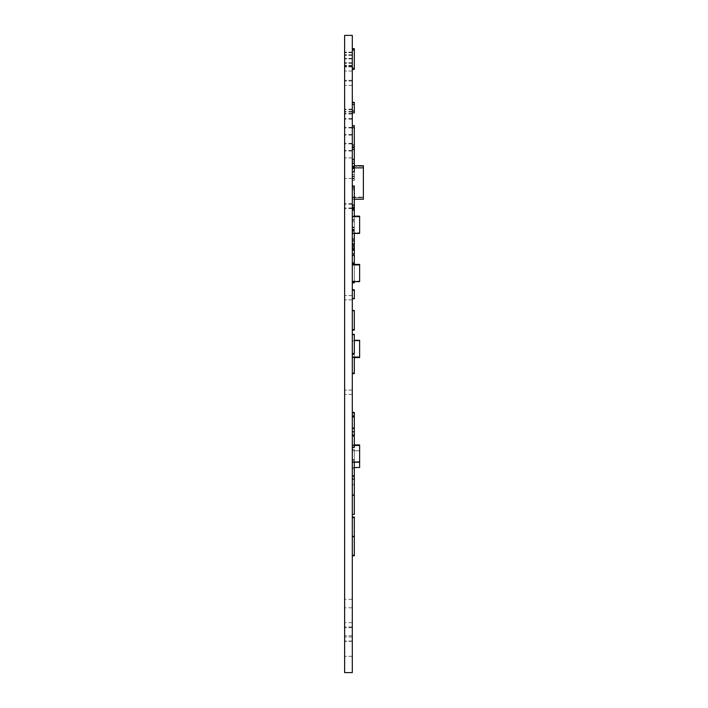 <?xml version="1.0" encoding="UTF-8"?>
<svg xmlns="http://www.w3.org/2000/svg" width="708" height="708" viewBox="0 0 708 708"><rect width="100%" height="100%" fill="white"/><g stroke="black" fill="none" stroke-linecap="round" stroke-linejoin="round"><path stroke-width="0.53" stroke-dasharray="3.54 2.66" d="M344.619 35.4L352.301 35.4L352.301 672.6L344.619 672.6L344.619 35.4M344.619 53.985L344.619 55.312L344.619 53.985M344.619 64.605L344.619 65.933L344.619 64.605M344.619 61.95L344.619 65.508L344.619 61.95M344.619 68.853L344.619 71.004L344.619 68.853M344.619 73.632L344.619 80.314L344.619 73.632M344.619 83.19L344.619 85.341L344.619 83.19M344.619 62.481L344.619 66.039L344.619 62.481M344.619 111.333L344.619 113.484L344.619 111.333M344.619 130.98L344.619 134.538L344.619 130.98M344.619 115.05L344.619 118.608L344.619 115.05M344.619 146.91L344.619 150.468L344.619 146.91M344.619 168.15L344.619 178.398L344.619 168.15M344.619 646.05L344.619 656.298L344.619 646.05M344.619 205.851L344.619 208.002L344.619 205.851M344.619 297.714L344.619 299.865L344.619 297.714M344.619 392.232L344.619 394.383L344.619 392.232M344.619 603.57L344.619 607.818L344.619 603.57M344.619 111.864L344.619 114.015L344.619 111.864M344.619 206.382L344.619 208.533L344.619 206.382M344.619 131.511L344.619 135.069L344.619 131.511M344.619 115.581L344.619 119.139L344.619 115.581M344.619 147.441L344.619 150.999L344.619 147.441M344.619 624.81L344.619 626.961L344.619 624.81M344.619 634.368L344.619 641.05L344.619 634.368M344.619 639.147L344.619 636.996L344.619 639.147M344.619 53.454L344.619 54.782L344.619 53.454M344.619 64.074L344.619 65.401L344.619 64.074M352.301 53.985L352.301 55.312L352.301 53.985M352.301 64.605L352.301 65.933L352.301 64.605M352.301 61.95L352.301 65.508L352.301 61.95M352.301 69.384L352.301 50.268L352.301 69.384L354.319 69.384L354.319 50.268L354.319 68.853L352.301 68.853L352.301 49.737L352.301 71.004L352.301 66.702L352.301 71.004L352.301 66.702L352.301 71.004L352.301 66.702L352.301 71.004L352.301 66.702L352.301 71.004L352.301 66.702L352.301 71.004L352.301 66.702L352.301 71.004L352.301 66.702L352.301 71.004L352.301 66.702L352.301 71.004L352.301 66.702L352.301 71.004L352.301 66.702L352.301 71.004L352.301 66.702L352.301 71.004L352.301 66.702L352.301 71.004L352.301 66.702L352.301 71.004L352.301 66.702L352.301 71.004L352.301 66.702L352.301 71.004L352.301 66.702L352.301 68.853L354.319 68.853L354.319 48.666L352.301 48.666L352.301 67.782L354.319 67.782L352.301 67.782L352.301 48.666M352.301 73.632L352.301 80.314L352.301 73.632M352.301 83.19L352.301 85.341L352.301 83.19M352.301 62.481L352.301 66.039L352.301 62.481M352.301 111.333L352.301 113.484L352.301 109.182L352.301 111.333L354.319 111.333L354.319 102.837L354.319 111.333L354.319 102.837L354.319 111.333L352.301 111.333L352.301 102.837L354.319 102.837L352.301 102.837L352.301 111.333L354.319 111.333L352.301 111.333L352.301 102.837L354.319 102.837L352.301 102.837L352.301 111.333M352.301 130.98L352.301 134.538L352.301 130.98M352.301 115.05L352.301 118.608L352.301 115.05M352.301 146.901L354.319 146.901L354.319 127.785L352.301 127.785L354.319 127.785L354.319 146.901L352.301 146.901L354.319 146.901L354.319 127.785L352.301 127.785L354.319 127.785L354.319 146.901L352.301 146.901L354.319 146.901L354.319 127.785L352.301 127.785L354.319 127.785L352.301 127.785L354.319 127.785L352.301 127.785L354.319 127.785L352.301 127.785L354.319 127.785L352.301 127.785L354.319 127.785L352.301 127.785L354.319 127.785L354.319 146.901L352.301 146.901L354.319 146.901L352.301 146.901L354.319 146.901L352.301 146.901L354.319 146.901L352.301 146.901L354.319 146.901L352.301 146.901L354.319 146.901L352.301 146.901L354.319 146.901L352.301 146.901L352.301 127.785L352.301 150.468L352.301 143.352L352.301 150.468L352.301 143.352L352.301 150.468L352.301 143.352L352.301 150.468L352.301 143.352L352.301 150.468L352.301 143.352L352.301 146.91L354.319 146.901L354.319 125.661L354.319 144.777L354.319 125.661L354.319 144.777L354.319 125.661L354.319 144.777L354.319 125.661L354.319 144.777L354.319 125.661L352.301 125.661L354.319 125.661L352.301 125.661L352.301 144.777L354.319 144.777L352.301 144.777L352.301 125.661L354.319 125.661L352.301 125.661L352.301 144.777L354.319 144.777L352.301 144.777L352.301 125.661L352.301 144.777L354.319 144.777L352.301 144.777L352.301 125.661L354.319 125.661L352.301 125.661L352.301 144.777L354.319 144.777L352.301 144.777L352.301 125.661L354.319 125.661L352.301 125.661L352.301 144.777L354.319 144.777L352.301 144.777L352.301 125.661M352.301 168.15L352.301 178.398L352.301 157.902L352.301 178.398L352.301 157.902L352.301 168.15L354.319 168.15L354.319 176.646L354.319 168.15L352.301 168.15L352.301 176.646L354.319 176.646L352.301 176.646L352.301 168.15M352.301 646.05L352.301 656.298L352.301 646.05M352.301 205.851L352.301 208.002L352.301 205.851M352.301 297.714L352.301 299.865L352.301 297.714M352.301 392.232L352.301 394.383L352.301 392.232M352.301 603.57L352.301 607.818L352.301 603.57M352.301 111.864L352.301 114.015L352.301 111.864M352.301 206.382L352.301 208.533L352.301 206.382M352.301 131.511L352.301 135.069L352.301 131.511M352.301 115.581L352.301 119.139L352.301 115.581M352.301 147.441L352.301 166.557L352.301 143.883L352.301 150.999L352.301 143.883L352.301 150.999L352.301 143.883L352.301 147.441L354.319 147.441L354.319 166.557L352.301 166.557L354.319 166.557L354.319 149.565L354.319 168.681L354.319 149.565L352.301 149.565L354.319 149.565L354.319 168.681L352.301 168.681L354.319 168.681L352.301 168.681L352.301 149.565L352.301 168.681L354.319 168.681L354.319 163.371L354.319 171.867L352.301 171.867L352.301 163.371L354.319 163.371M352.301 624.81L352.301 626.961L352.301 624.81M352.301 634.368L352.301 641.05L352.301 634.368M352.301 639.147L352.301 636.996L352.301 639.147M352.301 53.454L352.301 54.782L352.301 53.454M352.301 64.074L352.301 65.401L352.301 64.074M352.301 239.304L354.319 239.304L354.319 220.188L354.319 239.304L354.319 220.188L354.319 239.304L354.319 220.188L354.319 239.304L354.319 220.188L354.319 239.304L354.319 220.188L354.319 239.304L352.301 239.304L352.301 220.188L354.319 220.188L352.301 220.188L352.301 239.304L354.319 239.304L352.301 239.304L352.301 220.188L354.319 220.188L352.301 220.188L352.301 239.304L354.319 239.304L352.301 239.304L352.301 220.188L354.319 220.188L352.301 220.188L352.301 239.304L354.319 239.304L352.301 239.304L352.301 220.188L354.319 220.188L352.301 220.188L352.301 239.304L354.319 239.304L352.301 239.304L352.301 220.188L354.319 220.188L352.301 220.188L352.301 239.304M352.301 282.846L354.319 282.846L354.319 263.73L352.301 263.73L354.319 263.73L354.319 282.846L352.301 282.846L354.319 282.846L354.319 263.73L352.301 263.73L354.319 263.73L354.319 282.846L352.301 282.846L354.319 282.846L354.319 263.73L352.301 263.73L354.319 263.73L354.319 282.846L352.301 282.846L354.319 282.846L354.319 263.73L352.301 263.73L354.319 263.73L354.319 282.846L352.301 282.846L354.319 282.846L354.319 263.73L352.301 263.73L354.319 263.73L354.319 282.846L352.301 282.846L352.301 263.73L352.301 282.846L352.301 263.73L352.301 282.846L352.301 263.73L352.301 282.846L352.301 263.73L352.301 282.846L352.301 263.73L352.301 282.846L352.301 263.73L352.301 282.846L354.319 282.846L354.319 263.73L354.319 282.315L352.301 282.315L354.319 282.315L354.319 263.199L352.301 263.199L352.301 244.092L352.301 263.208L352.301 244.092L352.301 263.208L352.301 244.092L352.301 263.208L354.319 263.199L354.319 282.315L352.301 282.315L352.301 263.199L352.301 282.315L352.301 263.199L352.301 282.315L354.319 282.315L354.319 244.092L354.319 249.393L352.301 249.393L354.319 249.393L354.319 230.277L352.301 230.277L354.319 230.277L354.319 249.393L352.301 249.393L352.301 230.277L352.301 249.393L352.301 230.277L352.301 249.393L354.319 249.393L354.319 230.277L354.319 240.897L352.301 240.897L354.319 240.897L352.301 240.897L354.319 240.897L352.301 240.897L354.319 240.897L352.301 240.897L352.301 221.781L352.301 240.897L352.301 221.781L352.301 240.897L352.301 221.781L352.301 240.897L352.301 221.781L352.301 240.897L352.301 221.781L352.301 240.897L352.301 221.781L352.301 240.897L352.301 221.781L352.301 240.897L352.301 221.781L352.301 240.897L352.301 221.781L352.301 240.897L352.301 221.781L352.301 240.897L354.319 240.897L354.319 221.781L354.319 233.383M352.301 221.781L354.319 221.781L354.319 240.897L354.319 221.781L354.319 240.897L354.319 221.781L354.319 240.897L354.319 221.781L354.319 240.897L354.319 221.781L354.319 240.897L354.319 221.781L354.319 240.897L354.319 221.781L352.301 221.781M352.301 238.773L354.319 238.773L354.319 219.657L354.319 238.773L354.319 219.657L354.319 238.773L354.319 219.657L354.319 238.773L354.319 219.657L354.319 238.773L354.319 219.657L354.319 238.773L352.301 238.773L352.301 219.657L354.319 219.657L352.301 219.657L352.301 238.773L354.319 238.773L352.301 238.773L352.301 219.657L354.319 219.657L352.301 219.657L352.301 238.773L354.319 238.773L352.301 238.773L352.301 219.657L354.319 219.657L352.301 219.657L352.301 238.773L354.319 238.773L352.301 238.773L352.301 219.657L354.319 219.657L352.301 219.657L352.301 238.773L354.319 238.773L352.301 238.773L352.301 219.657L354.319 219.657L352.301 219.657L352.301 238.773M352.301 145.308L354.319 145.308L354.319 126.192L354.319 145.308L354.319 126.192L354.319 145.308L354.319 126.192L354.319 145.308L354.319 126.192L354.319 145.308L354.319 126.192L354.319 145.308L352.301 145.308L352.301 126.192L354.319 126.192L352.301 126.192L352.301 145.308L354.319 145.308L352.301 145.308L352.301 126.192L354.319 126.192L352.301 126.192L352.301 145.308L354.319 145.308L352.301 145.308L352.301 126.192L354.319 126.192L352.301 126.192L352.301 145.308L354.319 145.308L352.301 145.308L352.301 126.192L354.319 126.192L352.301 126.192L352.301 145.308L354.319 145.308L352.301 145.308L352.301 126.192L354.319 126.192L352.301 126.192L352.301 145.308M352.301 167.088L354.319 167.088L354.319 147.972L354.319 167.088L352.301 167.088L352.301 147.972L354.319 147.972L352.301 147.972L352.301 167.088M352.301 149.565L352.301 168.681L352.301 149.565L354.319 149.565M352.301 207.444L354.319 207.444L354.319 188.328L354.319 207.444L352.301 207.444L352.301 188.328L354.319 188.328L352.301 188.328L352.301 207.444M352.301 209.037L354.319 209.037L352.301 209.037L352.301 189.921L352.301 209.037L352.301 189.921L352.301 209.037L354.319 209.037L354.319 186.204L354.319 205.32L354.319 186.204L354.319 205.32L354.319 186.204L354.319 205.32L354.319 186.204L354.319 205.32L354.319 186.204L354.319 205.32L354.319 186.204L354.319 205.32L354.319 186.204L354.319 205.32L354.319 186.204L354.319 205.32L354.319 186.204L352.301 186.204L354.319 186.204L352.301 186.204L352.301 205.32L354.319 205.32L352.301 205.32L352.301 186.204L354.319 186.204L352.301 186.204L352.301 205.32L354.319 205.32L352.301 205.32L352.301 186.204L354.319 186.204L352.301 186.204L352.301 205.32L354.319 205.32L352.301 205.32L352.301 186.204L354.319 186.204L352.301 186.204L352.301 205.32L354.319 205.32L352.301 205.32L352.301 186.204L354.319 186.204L352.301 186.204L352.301 205.32L354.319 205.32L352.301 205.32L352.301 186.204L354.319 186.204L352.301 186.204L352.301 205.32L354.319 205.32L352.301 205.32L352.301 186.204L354.319 186.204L352.301 186.204L352.301 205.32L354.319 205.32L352.301 205.32L352.301 186.204L354.319 186.204L352.301 186.204L352.301 205.32L354.319 205.32L352.301 205.32L352.301 186.204L352.301 205.32L354.319 205.32M352.301 189.921L354.319 189.921L352.301 189.921M352.301 206.913L354.319 206.913L354.319 187.797L354.319 206.913L352.301 206.913L352.301 187.797L354.319 187.797L352.301 187.797L352.301 206.913M352.301 446.925L354.319 446.925L354.319 427.809L354.319 446.925L352.301 446.925L352.301 427.809L354.319 427.809L352.301 427.809L352.301 446.925M352.301 447.456L354.319 447.456L352.301 447.456L354.319 447.456L352.301 447.456L352.301 428.34L352.301 447.456L352.301 428.34L352.301 447.456L352.301 428.34L352.301 447.456L354.319 447.456L354.319 412.401L354.319 431.526L354.319 412.41L352.301 412.401L352.301 431.517L354.319 431.517L352.301 431.517L352.301 412.401L354.319 412.41L352.301 412.41L352.301 431.526L354.319 431.526L352.301 431.526L352.301 412.41M352.301 428.34L354.319 428.34M352.301 478.785L354.319 478.785L354.319 459.669L354.319 478.785L352.301 478.785L352.301 459.669L354.319 459.669L352.301 459.669L352.301 478.785M354.319 514.371L354.319 495.255L352.301 495.246L354.319 495.246L354.319 514.362L352.301 514.371L354.319 514.362L354.319 476.139L352.301 476.13L354.319 476.13L354.319 484.626L352.301 484.626L354.319 484.626L354.319 476.13L352.301 476.13L354.319 476.13L354.319 484.626L352.301 484.626L354.319 484.626L354.319 476.13L352.301 476.13L354.319 476.13L354.319 484.626L352.301 484.626L354.319 484.626L354.319 476.13L352.301 476.13L352.301 514.371L352.301 476.139L354.319 476.13L354.319 484.626L352.301 484.626L352.301 476.13L352.301 484.626L352.301 476.13L352.301 484.626L352.301 476.13L352.301 484.626L352.301 476.13L352.301 484.626L354.319 484.626L354.319 476.13L354.319 479.316L352.301 479.316L354.319 479.316L352.301 479.316L354.319 479.316L352.301 479.316L352.301 460.2L352.301 479.316L352.301 460.2L352.301 479.316L352.301 460.2L352.301 479.316L354.319 479.316L354.319 462.191M352.301 460.2L354.319 460.2L352.301 460.2M352.301 436.305L354.319 436.305L354.319 417.189L354.319 436.305L354.319 417.189L354.319 436.305L352.301 436.305L352.301 417.189L354.319 417.189L352.301 417.189L352.301 436.305L354.319 436.305L352.301 436.305L352.301 417.189L354.319 417.189L352.301 417.189L352.301 436.305M352.301 249.924L354.319 249.924L354.319 230.808L354.319 249.924L352.301 249.924L352.301 230.808L354.319 230.808L352.301 230.808L352.301 249.924M352.301 435.774L354.319 435.774L354.319 416.658L354.319 435.774L352.301 435.774L352.301 416.658L354.319 416.658L352.301 416.658L352.301 435.774M352.301 250.455L354.319 250.455L354.319 231.339L354.319 250.455L352.301 250.455L352.301 231.339L354.319 231.339L352.301 231.339L352.301 250.455M352.301 230.277L354.319 230.277L352.301 230.277M352.301 435.243L354.319 435.243L354.319 416.127L354.319 435.243L352.301 435.243L352.301 416.127L354.319 416.127L352.301 416.127L352.301 435.243M352.301 298.776L354.319 298.776L354.319 290.28L352.301 290.28L354.319 290.28L354.319 298.776L352.301 298.776L354.319 298.776L354.319 290.28L352.301 290.28L354.319 290.28L354.319 298.776L352.301 298.776L352.301 290.28L352.301 298.776L352.301 290.28L352.301 298.776L352.301 290.28L352.301 298.776L354.319 298.776L354.319 290.28L354.319 298.245L352.301 298.245L354.319 298.245L354.319 289.749L352.301 289.749L352.301 298.245L352.301 289.749M352.301 290.28L354.319 290.28M352.301 468.696L354.319 468.696L354.319 449.58L354.319 468.696L354.319 449.58L354.319 468.696L354.319 449.58L354.319 468.696L354.319 449.58L354.319 468.696L354.319 449.58L354.319 468.696L354.319 449.58L354.319 468.696L354.319 449.58L354.319 468.696L354.319 449.58L354.319 468.696L352.301 468.696L352.301 449.58L354.319 449.58L352.301 449.58L352.301 468.696L354.319 468.696L352.301 468.696L352.301 449.58L354.319 449.58L352.301 449.58L352.301 468.696L354.319 468.696L352.301 468.696L352.301 449.58L354.319 449.58L352.301 449.58L352.301 468.696L354.319 468.696L352.301 468.696L352.301 449.58L354.319 449.58L352.301 449.58L352.301 468.696L354.319 468.696L352.301 468.696L352.301 449.58L354.319 449.58L352.301 449.58L352.301 468.696L354.319 468.696L352.301 468.696L352.301 449.58L354.319 449.58L352.301 449.58L352.301 468.696L354.319 468.696L352.301 468.696L352.301 449.58L354.319 449.58L352.301 449.58L352.301 468.696L354.319 468.696L352.301 468.696L352.301 449.58L354.319 449.58L352.301 449.58L352.301 468.696M352.301 555.78L352.301 536.664L352.301 555.78L354.319 555.78L354.319 517.026L354.319 536.142L354.319 517.026L352.301 517.026L354.319 517.026L352.301 517.026L352.301 536.142L354.319 536.142L352.301 536.142L352.301 555.258L354.319 555.258M352.301 536.673L352.301 517.557L352.301 536.673L354.319 536.664L354.319 517.557L354.319 536.673L354.319 517.557L354.319 536.673L352.301 536.664L354.319 536.673L352.301 536.673L352.301 517.557L354.319 517.557L352.301 517.557L352.301 536.673L354.319 536.673L352.301 536.673L352.301 517.557L354.319 517.557L352.301 517.557L352.301 536.673L354.319 536.673L352.301 536.673L352.301 517.557L354.319 517.557L352.301 517.557L352.301 536.673L354.319 536.673L352.301 536.673L352.301 517.557L354.319 517.557L352.301 517.557L352.301 536.673L354.319 536.673L352.301 536.673L352.301 517.557L354.319 517.557L352.301 517.557L352.301 536.673L354.319 536.673M352.301 495.255L354.319 495.255L354.319 476.139L354.319 495.255L354.319 476.139L354.319 495.255L354.319 476.139L354.319 495.255L354.319 476.139L354.319 495.255L354.319 476.139L354.319 495.255L352.301 495.255L354.319 495.255M352.301 555.258L352.301 536.142L354.319 536.142L352.301 536.142L352.301 517.026L352.301 536.142L354.319 536.142L352.301 536.142L352.301 517.026M352.301 227.622L354.319 227.622L354.319 208.506L354.319 227.622L352.301 227.622L352.301 208.506L354.319 208.506L352.301 208.506L352.301 227.622M354.319 216.657L354.319 229.215L352.301 229.215L354.319 229.215L352.301 229.215L352.301 248.34L352.301 210.099L352.301 229.215L352.301 210.099L352.301 229.215L354.319 229.215L354.319 209.037M352.301 210.099L354.319 210.099M352.301 227.091L354.319 227.091L352.301 227.091L352.301 207.975L354.319 207.975L352.301 207.975L352.301 227.091M352.301 112.926L354.319 112.926L354.319 104.43L352.301 104.43L354.319 104.43L354.319 112.926L352.301 112.926L354.319 112.926L354.319 104.43L352.301 104.43L354.319 104.43L352.301 104.43L354.319 104.43L354.319 112.926L352.301 112.926L354.319 112.926L352.301 112.926L352.301 104.43L352.301 112.926L352.301 104.43L352.301 112.926L352.301 104.43L352.301 112.926L352.301 104.43L352.301 112.926L354.319 112.926L354.319 102.306L354.319 110.802L354.319 102.306L352.301 102.306L352.301 110.802L354.319 110.802L352.301 110.802L352.301 102.306L354.319 102.306L352.301 102.306L352.301 110.802L354.319 110.802L352.301 110.802L352.301 102.306M352.301 240.897L354.319 240.897M352.301 178.77L354.319 178.77L354.319 159.654L354.319 178.77L352.301 178.77L352.301 159.654L354.319 159.654L352.301 159.654L352.301 178.77M352.301 180.363L354.319 180.363L354.319 161.247L354.319 180.363L354.319 161.247L354.319 180.363L352.301 180.363L352.301 161.247L354.319 161.247L352.301 161.247L352.301 180.363L354.319 180.363L352.301 180.363L352.301 161.247L354.319 161.247L352.301 161.247L352.301 180.363M352.301 178.239L354.319 178.239L354.319 159.123L354.319 178.239L352.301 178.239L352.301 159.123L354.319 159.123L352.301 159.123L352.301 178.239M352.301 127.785L354.319 127.785L354.319 146.901L354.319 127.785L352.301 127.785L354.319 127.785M352.301 104.43L354.319 104.43M352.301 412.941L352.301 432.057L354.319 432.048L354.319 412.932L354.319 432.057L354.319 412.941L354.319 432.057L354.319 412.941L354.319 432.057L352.301 432.048L352.301 412.932L354.319 412.932L352.301 412.932L352.301 432.048L354.319 432.048L352.301 432.048L352.301 412.932L354.319 412.932L352.301 412.932L352.301 432.048L354.319 432.048L352.301 432.048L352.301 412.932L354.319 412.932L352.301 412.941L352.301 432.048L354.319 432.057L352.301 432.057L352.301 412.941L354.319 412.941L352.301 412.941L352.301 432.057L354.319 432.057L352.301 432.057L352.301 412.941L354.319 412.941L352.301 412.941L352.301 432.057L354.319 432.057L352.301 432.057L352.301 412.941L354.319 412.941M352.301 517.557L354.319 517.557M352.301 494.724L354.319 494.724L354.319 475.608L354.319 494.724L354.319 475.608L354.319 494.724L352.301 494.724L352.301 475.608L354.319 475.608L352.301 475.608L352.301 494.724L354.319 494.724L352.301 494.724L352.301 475.608L354.319 475.608L352.301 475.608L352.301 494.724M352.301 476.139L354.319 476.139M352.301 248.34L354.319 248.34L354.319 229.215L354.319 248.331L352.301 248.331M352.301 229.224L354.319 229.224L352.301 229.215M352.301 434.721L354.319 434.721L354.319 415.596L354.319 434.712L354.319 415.596L354.319 434.712L354.319 415.596L354.319 434.712L354.319 415.596L354.319 434.712L352.301 434.721L352.301 415.605L354.319 415.605L352.301 415.605L352.301 434.721L354.319 434.721L352.301 434.721L352.301 415.605L354.319 415.605L352.301 415.605L352.301 434.721L354.319 434.721L352.301 434.721L352.301 415.605L354.319 415.605L352.301 415.605L352.301 434.721L354.319 434.721L352.301 434.721L352.301 415.605L354.319 415.605L352.301 415.605L352.301 434.721L354.319 434.712L352.301 434.712L352.301 415.596L354.319 415.596L352.301 415.596L352.301 434.712L354.319 434.712L352.301 434.712L352.301 415.596L354.319 415.596L352.301 415.596L352.301 434.712L354.319 434.712L352.301 434.712L352.301 415.596L354.319 415.596L352.301 415.596L352.301 434.712L354.319 434.712L352.301 434.712L352.301 415.596L354.319 415.596L352.301 415.596L352.301 434.712M352.301 248.871L354.319 248.871L354.319 229.746L354.319 248.862L354.319 229.746L354.319 248.862L354.319 229.746L354.319 248.862L352.301 248.871L352.301 229.755L354.319 229.755L352.301 229.755L352.301 248.871L354.319 248.871L352.301 248.871L352.301 229.755L354.319 229.755L352.301 229.755L352.301 248.871L354.319 248.871L352.301 248.871L352.301 229.755L354.319 229.755L352.301 229.755L352.301 248.871L354.319 248.862L352.301 248.862L352.301 229.746L354.319 229.746L352.301 229.746L352.301 248.862L354.319 248.862L352.301 248.862L352.301 229.746L354.319 229.746L352.301 229.746L352.301 248.862L354.319 248.862L352.301 248.862L352.301 229.746L354.319 229.746L352.301 229.746L352.301 248.862M352.301 263.199L354.319 263.208L354.319 244.092L354.319 263.208L354.319 244.092L354.319 263.208L352.301 263.199L354.319 263.208M352.301 263.73L354.319 263.73M354.319 264.925L354.319 281.651M352.301 49.737L354.319 49.737L354.319 68.853L354.319 49.737L352.301 49.737L354.319 49.737M352.301 50.268L354.319 50.268L352.301 50.268M352.301 68.853L354.319 68.853M352.301 204.789L354.319 204.789L354.319 185.673L354.319 204.789L354.319 185.673L354.319 204.789L354.319 185.673L354.319 204.789L352.301 204.789L352.301 185.673L354.319 185.673L352.301 185.673L352.301 204.789L354.319 204.789L352.301 204.789L352.301 185.673L354.319 185.673L352.301 185.673L352.301 204.789L354.319 204.789L352.301 204.789L352.301 185.673L354.319 185.673L352.301 185.673L352.301 204.789M352.301 205.32L352.301 186.204M352.301 262.677L354.319 262.677L354.319 243.561L354.319 262.677L352.301 262.677L352.301 243.561L354.319 243.561L352.301 243.561L352.301 262.677M352.301 244.092L354.319 244.092M352.301 166.274L363.381 166.274L363.381 197.638L363.381 166.274L352.301 166.274L352.301 197.638L363.381 197.638L352.301 197.638L352.301 166.274M354.319 199.231L363.381 199.231L352.301 199.231L363.381 199.231L363.381 167.867L352.301 167.867L352.301 199.231L352.301 167.867L352.301 199.231L352.301 167.867L363.381 167.867L363.381 199.231L363.381 165.743L354.319 165.743M352.301 197.107L363.381 197.107L352.301 197.107L352.301 165.743L352.301 197.107M363.381 167.867L354.319 167.867M352.301 462.191L359.62 462.191L352.301 462.191L359.62 462.191L359.62 445.465L359.62 462.191L352.301 462.191L359.62 462.191L359.62 445.465L352.301 445.465L359.62 445.465L359.62 462.191L359.62 445.465L352.301 445.465L352.301 462.191L352.301 445.465L352.301 462.191L352.301 445.465L352.301 462.191L352.301 445.465L359.62 445.465L359.62 461.66L359.62 444.934L352.301 444.934L352.301 461.66L352.301 444.934L354.319 444.934M352.301 461.66L359.62 461.66L352.301 461.66M359.62 445.465L354.319 445.465M352.301 281.651L359.62 281.651L352.301 281.651L359.62 281.651L359.62 264.925L359.62 281.651L352.301 281.651L359.62 281.651L359.62 264.925L352.301 264.925L359.62 264.925L359.62 281.651L359.62 264.925L352.301 264.925L352.301 281.651L352.301 264.925L352.301 281.651L352.301 264.925L352.301 281.651L352.301 264.925L359.62 264.925L359.62 281.12L359.62 264.394L352.301 264.394L352.301 281.12L352.301 264.394L354.319 264.394M352.301 281.12L359.62 281.12L352.301 281.12M354.319 467.501L359.62 467.501L352.301 467.501L359.62 467.501L352.301 467.501L359.62 467.501L352.301 467.501L359.62 467.501L359.62 450.775L352.301 450.775L359.62 450.775L352.301 450.775L359.62 450.775L352.301 450.775L359.62 450.775L352.301 450.775L352.301 467.501L352.301 450.775L352.301 467.501L352.301 450.775L352.301 467.501L352.301 450.775L352.301 467.501L352.301 450.775L359.62 450.775L359.62 462.191M352.301 264.925L359.62 264.925M352.301 233.383L359.62 233.383L352.301 233.383L359.62 233.383L359.62 216.657L359.62 233.383L352.301 233.383L359.62 233.383L359.62 216.657L352.301 216.657L359.62 216.657L359.62 233.383L359.62 216.657L352.301 216.657L352.301 233.383L352.301 216.657L352.301 233.383L352.301 216.657L352.301 233.383L352.301 216.657L359.62 216.657L359.62 232.852L359.62 216.126L352.301 216.126L352.301 232.852L352.301 216.126L354.319 216.126M352.301 232.852L359.62 232.852L352.301 232.852M352.301 216.657L359.62 216.657M352.301 253.641L354.319 253.641L354.319 245.145L354.319 253.641L352.301 253.641L352.301 245.145L354.319 245.145L352.301 245.145L352.301 253.641M352.301 255.234L354.319 255.234L354.319 246.738L354.319 255.234L352.301 255.234L352.301 246.738L354.319 246.738L352.301 246.738L352.301 255.234M352.301 255.765L354.319 255.765L354.319 247.269L354.319 255.765L352.301 255.765L352.301 247.269L354.319 247.269L352.301 247.269L352.301 255.765M352.301 254.172L354.319 254.172L354.319 245.676L354.319 254.172L352.301 254.172L352.301 245.676L354.319 245.676L352.301 245.676L352.301 254.172M352.301 373.638L354.319 373.638L354.319 354.522L352.301 354.522L354.319 354.522L354.319 373.638L352.301 373.638L354.319 373.638L354.319 354.522L352.301 354.522L354.319 354.522L354.319 373.638L352.301 373.638L352.301 354.522L352.301 373.638L352.301 354.522L352.301 373.638L352.301 354.522L352.301 373.638L354.319 373.638L354.319 353.991L352.301 354L354.319 354L352.301 354L352.301 373.107L352.301 334.884L352.301 354L352.301 334.884L352.301 354L354.319 354L354.319 334.884L354.319 357.053M352.301 334.884L354.319 334.884L352.301 334.884M352.301 353.469L354.319 353.469L354.319 334.353L354.319 353.469L354.319 334.353L352.301 334.353L354.319 334.353L352.301 334.353L352.301 353.469L354.319 353.469L352.301 353.469L352.301 334.353M352.301 354.522L354.319 354.522L352.301 354.522M352.301 373.107L354.319 373.107M352.301 353.991L354.319 353.991L352.301 353.991M352.301 330.105L354.319 330.105L352.301 330.105L354.319 330.105L352.301 330.105L352.301 310.989L352.301 330.105L352.301 310.989L352.301 330.105L352.301 310.989L352.301 330.105L354.319 330.105L354.319 310.458L352.301 310.458L352.301 329.574L354.319 329.574M352.301 310.989L354.319 310.989L352.301 310.989M352.301 329.574L352.301 310.458M354.319 357.584L359.62 357.584L352.301 357.584L359.62 357.584L352.301 357.584L359.62 357.584L359.62 340.858L352.301 340.858L359.62 340.858L352.301 340.858L359.62 340.858L352.301 340.858L352.301 357.584L352.301 340.858L352.301 357.584L352.301 340.858L352.301 357.584L352.301 340.858L359.62 340.858L359.62 357.584L359.62 340.327L354.319 340.327M352.301 357.053L352.301 340.327L352.301 357.053L359.62 357.053M352.301 174.522L354.319 174.522L354.319 166.026L354.319 174.522L352.301 174.522L352.301 166.026L354.319 166.026L352.301 166.026L352.301 174.522M352.301 176.115L354.319 176.115L354.319 167.619L354.319 176.115L352.301 176.115L352.301 167.619L354.319 167.619L352.301 167.619L352.301 176.115M352.301 163.371L352.301 171.867M352.301 52.657L344.619 52.657L352.301 52.657M352.301 55.312L344.619 55.312L352.301 55.312M352.301 63.278L344.619 63.278L352.301 63.278M352.301 65.933L344.619 65.933L352.301 65.933M352.301 58.392L344.619 58.392L352.301 58.392M352.301 65.508L344.619 65.508L352.301 65.508M352.301 66.702L344.619 66.702L352.301 66.702M352.301 71.004L344.619 71.004L352.301 71.004M352.301 66.95L344.619 66.95L352.301 66.95M352.301 80.314L344.619 80.314L352.301 80.314M352.301 81.039L344.619 81.039L352.301 81.039M352.301 85.341L344.619 85.341L352.301 85.341M352.301 58.923L344.619 58.923L352.301 58.923M352.301 66.039L344.619 66.039L352.301 66.039M352.301 109.182L344.619 109.182M352.301 113.484L344.619 113.484M352.301 127.422L344.619 127.422M352.301 134.538L344.619 134.538M352.301 111.492L344.619 111.492M352.301 118.608L344.619 118.608M352.301 143.352L344.619 143.352M352.301 150.468L344.619 150.468M352.301 157.902L344.619 157.902L352.301 157.902M352.301 178.398L344.619 178.398L352.301 178.398M352.301 635.802L344.619 635.802L352.301 635.802M352.301 656.298L344.619 656.298L352.301 656.298M352.301 203.7L344.619 203.7M352.301 208.002L344.619 208.002M352.301 295.563L344.619 295.563L352.301 295.563M352.301 299.865L344.619 299.865L352.301 299.865M352.301 390.081L344.619 390.081L352.301 390.081M352.301 394.383L344.619 394.383L352.301 394.383M352.301 599.322L344.619 599.322M352.301 607.818L344.619 607.818M352.301 109.713L344.619 109.713M352.301 114.015L344.619 114.015M352.301 204.231L344.619 204.231M352.301 208.533L344.619 208.533M352.301 127.953L344.619 127.953M352.301 135.069L344.619 135.069M352.301 112.023L344.619 112.023M352.301 119.139L344.619 119.139M352.301 143.883L344.619 143.883M352.301 150.999L344.619 150.999M352.301 622.659L344.619 622.659M352.301 626.961L344.619 626.961M352.301 627.686L344.619 627.686L352.301 627.686M352.301 641.05L344.619 641.05L352.301 641.05M352.301 636.996L344.619 636.996L352.301 636.996M352.301 641.298L344.619 641.298L352.301 641.298M352.301 52.127L344.619 52.127L352.301 52.127M352.301 54.782L344.619 54.782L352.301 54.782M352.301 62.747L344.619 62.747L352.301 62.747M352.301 65.401L344.619 65.401L352.301 65.401"/><path stroke-width="1.06" d="M344.619 672.6L352.301 672.6L352.301 35.4L344.619 35.4L344.619 672.6M352.301 147.441L354.319 147.441L354.319 171.867L352.301 171.867M352.301 149.565L354.319 149.565M352.301 240.897L354.319 240.897L354.319 264.925M354.319 233.383L354.319 240.897M352.301 209.037L354.319 209.037L354.319 216.657M352.301 205.32L354.319 205.32L354.319 209.037M352.301 447.456L354.319 447.456L354.319 428.34L352.301 428.34M354.319 462.191L354.319 514.371L352.301 514.362L354.319 514.371M352.301 289.749L354.319 289.749L354.319 298.776L352.301 298.776M352.301 290.28L354.319 290.28M352.301 555.78L354.319 555.78L354.319 555.258L352.301 555.258M352.301 536.673L354.319 536.673L354.319 555.258M352.301 210.099L354.319 210.099M352.301 102.306L354.319 102.306L354.319 112.926L352.301 112.926M352.301 104.43L354.319 104.43M352.301 125.661L354.319 125.661L354.319 146.901L352.301 146.901M352.301 127.785L354.319 127.785M352.301 412.401L354.319 412.401L354.319 428.34M352.301 412.932L354.319 412.932M352.301 517.026L354.319 517.026L354.319 536.673M352.301 517.557L354.319 517.557M352.301 495.255L354.319 495.255M352.301 476.139L354.319 476.139M352.301 282.846L354.319 282.846L354.319 281.651M352.301 263.73L354.319 263.73M352.301 48.666L354.319 48.666L354.319 69.384L352.301 69.384M352.301 68.853L354.319 68.853M352.301 49.737L354.319 49.737M352.301 186.204L354.319 186.204L354.319 205.32M352.301 263.208L354.319 263.208M352.301 244.092L354.319 244.092M354.319 165.743L363.381 165.743L363.381 199.231L354.319 199.231M354.319 167.867L363.381 167.867M354.319 444.934L359.62 444.934L359.62 467.501L354.319 467.501M354.319 445.465L359.62 445.465M352.301 462.191L359.62 462.191M354.319 264.394L359.62 264.394L359.62 281.651L352.301 281.651M352.301 264.925L359.62 264.925M354.319 216.126L359.62 216.126L359.62 233.383L352.301 233.383M352.301 216.657L359.62 216.657M352.301 353.469L354.319 353.469L354.319 334.353L352.301 334.353M352.301 373.638L354.319 373.638L354.319 373.107L352.301 373.107M354.319 357.053L354.319 373.107M352.301 330.105L354.319 330.105L354.319 329.574L352.301 329.574M352.301 310.458L354.319 310.458L354.319 329.574M354.319 340.327L359.62 340.327L359.62 357.584L354.319 357.584M352.301 357.053L359.62 357.053M352.301 163.371L354.319 163.371"/></g></svg>
